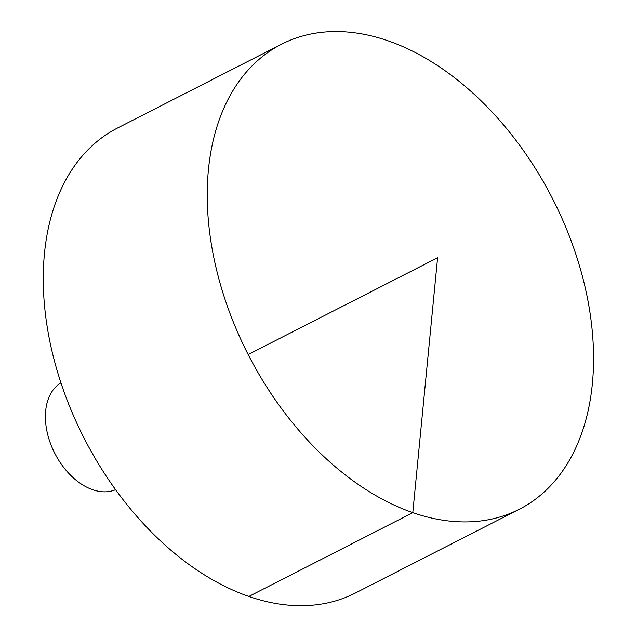 <?xml version="1.0" encoding="UTF-8"?>
<svg xmlns="http://www.w3.org/2000/svg" width="637" height="637" viewBox="0 0 637 637"><rect width="100%" height="100%" fill="white"/><g stroke="black" fill="none" stroke-linecap="round" stroke-linejoin="round"><path stroke-width="0.96" d="M593.166 343.51A261.146 170.987 -117.1 0 1 519.259 509.289A261.146 170.987 -117.1 0 1 248.167 354.546A261.146 170.987 -117.1 0 1 281.594 44.192A261.146 170.987 -117.1 0 1 479.534 99.308A261.146 170.987 -117.1 0 1 593.166 343.51M519.259 509.289L355.279 593.079A261.146 170.987 -117.1 0 1 84.188 438.336A261.146 170.987 -117.1 0 1 117.614 127.981L281.594 44.192M115.56 489.678A60.053 39.319 -117.1 0 1 54.806 453.353A60.053 39.319 -117.1 0 1 60.969 382.837M248.167 354.546L437.595 257.746L412.792 512.689L248.812 596.479"/></g></svg>
